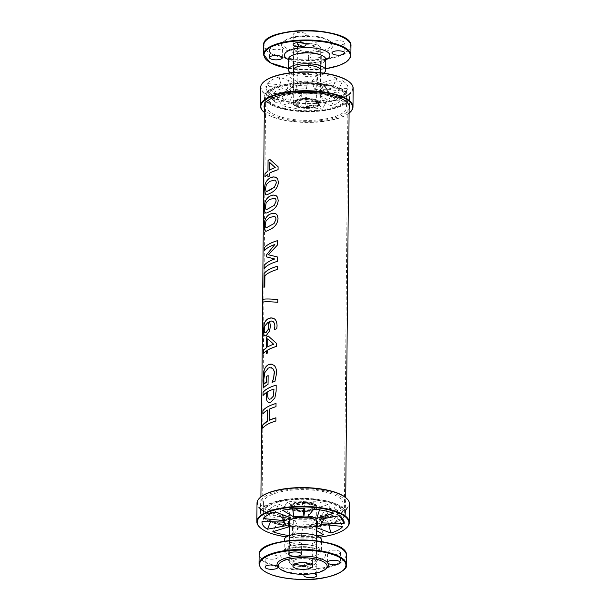 <?xml version="1.0" encoding="UTF-8"?>
<svg xmlns="http://www.w3.org/2000/svg" width="610" height="610" viewBox="0 0 610 610"><rect width="100%" height="100%" fill="white"/><g stroke="black" fill="none" stroke-linecap="round" stroke-linejoin="round"><path stroke-width="0.46" stroke-dasharray="3.05 2.29" d="M293.143 91.683L289.605 103.059L281.95 105.385L276.582 96.715L293.143 91.683A18.658 6.344 -179.5 0 0 297.2 92.85A18.658 6.344 0.5 0 0 302.034 93.589L298.991 105.073L296.285 108.466L296.17 100.917L302.034 93.589M298.991 105.073A24.705 8.403 -179.5 0 1 293.974 104.249A24.705 8.403 0.5 0 1 289.605 103.059M296.285 108.466A35.075 11.925 -179.5 0 1 288.583 107.215A35.075 11.925 0.5 0 1 281.95 105.385M296.17 100.917A41.122 13.984 -179.5 0 1 285.533 99.285A41.122 13.984 0.5 0 1 276.582 96.715M288.255 87.085L282.117 97.104L271.74 96.868L265.823 86.574L288.255 87.085A18.658 6.344 -179.5 0 0 290.718 90.539L271.244 94.192L275.712 102.442A35.075 11.925 0.5 0 1 272.517 99.407A35.075 11.925 0.5 0 1 271.74 96.868M275.712 102.442L284.717 100.749A24.705 8.403 0.5 0 1 282.117 97.104M284.717 100.749L290.718 90.539M271.244 94.192A41.122 13.984 0.5 0 1 266.692 90.127A41.122 13.984 0.5 0 1 265.823 86.574M294.294 82.731L289.094 91.18L282.079 88.526L279.121 76.982L294.294 82.731A18.658 6.344 -179.5 0 0 288.888 85.705L267.203 83.547L273.356 93.33A35.075 11.925 0.5 0 1 282.079 88.526M273.356 93.33L283.383 94.329A24.705 8.403 0.5 0 1 289.094 91.18M283.383 94.329L288.888 85.705M267.203 83.547A41.122 13.984 0.5 0 1 279.121 76.982M307.714 81.168L306.456 88.77L307.714 81.168A18.658 6.344 -179.5 0 0 297.604 81.931L286.418 75.221L290.604 86.468A35.075 11.925 0.5 0 1 306.906 85.247M290.604 86.468L295.774 89.571A24.705 8.403 0.5 0 1 306.456 88.77M295.774 89.571L297.604 81.931M286.418 75.221A41.122 13.984 0.5 0 1 308.69 73.551M314.63 89.266A24.705 8.403 0.5 0 1 319.648 90.089A24.705 8.403 -179.5 0 1 324.024 91.279L320.654 83.326L337.208 78.293A41.122 13.984 -179.5 0 0 328.264 75.724A41.122 13.984 0.5 0 0 317.627 74.084L317.345 85.873L314.63 89.266L311.763 81.412L317.627 74.084M320.654 83.326A18.658 6.344 0.5 0 0 316.598 82.159A18.658 6.344 -179.5 0 0 311.763 81.412M317.345 85.873A35.075 11.925 0.5 0 1 325.038 87.123A35.075 11.925 -179.5 0 1 331.68 88.953L324.024 91.279M312.938 99.567A11.88 4.041 0.5 0 1 318.649 103.075A11.88 4.041 0.5 0 1 306.731 107.009A11.88 4.041 0.5 0 1 294.882 102.869A11.88 4.041 0.5 0 1 300.959 99.4A11.88 4.041 0.5 0 1 312.938 99.567M312.93 100.391A11.88 4.041 -179.5 0 0 300.951 100.223A11.88 4.041 -179.5 0 0 294.874 103.692A11.88 4.041 -179.5 0 0 306.723 107.833A11.88 4.041 -179.5 0 0 318.641 103.898A11.88 4.041 -179.5 0 0 312.93 100.391M313.967 84.569A13.618 4.628 -179.5 0 0 300.212 84.378A13.618 4.628 -179.5 0 0 293.273 88.366A13.618 4.628 -179.5 0 0 294.18 90.036A13.618 4.628 -179.5 0 0 306.853 93.101A13.618 4.628 -179.5 0 0 319.571 90.257A13.618 4.628 -179.5 0 0 320.509 88.602A13.618 4.628 -179.5 0 0 313.967 84.569M313.761 99.11A13.466 4.575 0.5 0 1 320.227 103.105A13.466 4.575 0.5 0 1 306.723 107.551A13.466 4.575 0.5 0 1 293.296 102.869A13.466 4.575 0.5 0 1 300.158 98.927A13.466 4.575 0.5 0 1 313.761 99.11M314.508 83.303A14.648 4.979 -179.5 0 0 297.512 83.608A14.648 4.979 -179.5 0 0 293.227 89.182A14.648 4.979 -179.5 0 0 306.853 92.484A14.648 4.979 -179.5 0 0 320.54 89.418A14.648 4.979 -179.5 0 0 314.508 83.303M264.206 81.496A45.849 15.585 -179.5 0 0 306.761 103.09A45.849 15.585 -179.5 0 0 349.69 82.243M327.379 99.781L316.193 93.078A18.658 6.344 0.5 0 1 306.083 93.833L305.107 101.458A41.122 13.984 -179.5 0 0 327.379 99.781L323.025 107.871L317.856 104.767L316.193 93.078M346.594 91.454L324.909 89.296A18.658 6.344 0.5 0 1 319.503 92.278L334.676 98.027A41.122 13.984 -179.5 0 0 346.594 91.454L340.266 101.008L330.246 100.009L324.909 89.296M342.553 80.81L323.079 84.47A18.658 6.344 0.5 0 1 325.138 86.315A18.658 6.344 0.5 0 1 325.534 87.924L347.974 88.427A41.122 13.984 -179.5 0 0 342.553 80.81L337.917 91.896L328.912 93.589L323.079 84.47M313.731 99.949A13.428 4.567 -179.5 0 0 293.334 103.586A13.428 4.567 -179.5 0 0 313.204 107.848A13.428 4.567 -179.5 0 0 313.731 99.949M327.433 95.419A39.841 13.55 -179.5 0 0 287.257 94.87A39.841 13.55 -179.5 0 0 266.89 106.491A39.841 13.55 -179.5 0 0 306.609 120.383A39.841 13.55 -179.5 0 0 346.571 107.185A39.841 13.55 -179.5 0 0 327.433 95.419M327.517 85.751A39.841 13.55 -179.5 0 0 287.34 85.202A39.841 13.55 -179.5 0 0 266.974 96.822A39.841 13.55 -179.5 0 0 306.693 110.715A39.841 13.55 -179.5 0 0 346.655 97.516A39.841 13.55 -179.5 0 0 327.517 85.751M328.981 84.95A42.662 14.503 -179.5 0 0 285.96 84.355A42.662 14.503 -179.5 0 0 264.153 96.799A42.662 14.503 -179.5 0 0 306.685 111.676A42.662 14.503 -179.5 0 0 349.469 97.539A42.662 14.503 -179.5 0 0 328.981 84.95M264.313 108.054A42.662 14.503 -179.5 0 0 306.601 121.337A42.662 14.503 -179.5 0 0 349.118 108.793M264.275 112.392A45.849 15.585 -179.5 0 0 306.594 122.427A45.849 15.585 -179.5 0 0 349.08 113.132M263.558 111.76A46.261 15.73 -179.5 0 0 306.594 122.175A46.261 15.73 -179.5 0 0 349.812 112.514M305.107 101.458L306.723 109.091A35.075 11.925 -179.5 0 0 323.025 107.871M306.723 109.091L307.173 105.568A24.705 8.403 -179.5 0 0 317.856 104.767M307.173 105.568L306.083 93.833M334.676 98.027L331.55 105.812A35.075 11.925 -179.5 0 0 340.266 101.008M331.55 105.812L324.535 103.159A24.705 8.403 -179.5 0 0 330.246 100.009M324.535 103.159L319.503 92.278M347.974 88.427L341.89 97.47A35.075 11.925 -179.5 0 0 337.917 91.896M341.89 97.47L331.512 97.242A24.705 8.403 -179.5 0 0 330.963 95.595A24.705 8.403 -179.5 0 0 328.912 93.589M331.512 97.242L325.534 87.924M337.208 78.293L331.68 88.953M353.152 88.29A46.261 15.73 0.5 0 1 306.754 103.616A46.261 15.73 0.5 0 1 260.638 87.482M275.903 417.789L275.888 421.007C269.315 422.959 264.938 425.376 262.757 428.258L262.757 428.228M276.025 403.454L276.01 406.672L269.307 409.165L269.216 420.29M267.653 410.019L262.879 413.893M267.79 338.802L267.714 346.93M268.232 336.018L276.566 343.438L276.536 346.411L267.691 350.048L267.66 352.923L266.379 353.731M266.402 350.864L263.383 353.663M274.393 216.443L269.46 217.633L266.067 220.789L265.137 225.296L265.983 227.995M275.24 213.363L277.367 215.208L278.046 218.685C277.596 223.779 274.698 227.484 269.368 229.787L265.716 231.228M274.706 180.179L269.78 181.361L266.379 184.517L265.449 189.024L266.296 191.731M275.567 177.098L277.68 178.936L278.358 182.421C277.908 187.506 275.019 191.212 269.681 193.515L266.013 194.956M269.33 162.13L269.254 170.259M269.772 159.347L278.107 166.766L278.084 169.74L269.231 173.377L269.208 176.252L267.92 177.06M264.946 176.992L267.942 174.201M274.546 198.311L269.62 199.493L266.219 202.657L265.297 207.164L266.135 209.863M275.415 195.231L277.519 197.068L278.206 200.553C277.748 205.646 274.858 209.344 269.529 211.655L265.853 213.088M277.321 256.932L277.283 261.4C270.71 263.345 266.334 265.762 264.145 268.644L264.13 268.644M277.451 240.668L277.42 245.06L268.415 254.789L270.108 255.186M274.866 244.488C269.673 246.31 266.151 248.453 264.305 250.923L264.305 250.893M274.736 258.998L271.015 258.045M277.222 266.288L277.207 269.506C271.442 271.206 267.34 273.295 264.915 275.766L264.816 286.555L263.985 287.516M277.817 299.533L277.794 302.316C269.239 301.599 264.267 301.561 262.887 302.209L262.864 302.209M268.202 322.019L264.687 326.251L264.214 329.736L265.083 332.74M272.197 321.142L269.513 321.317L270.497 325.854L269.582 330.955L266.318 335.492L264.915 336.003M272.868 318.107L274.149 318.702C276.04 319.861 277.016 322.278 277.077 325.938L276.787 328.76L274.386 329.377M268.141 375.569L268.065 384.346L263.543 387.769M271.358 367.662L268.225 368.158L264.778 372.718L263.833 379.397L264.046 384.109M272.19 364.307L274.157 365.443C275.789 366.961 276.62 369.477 276.65 372.985L274.95 381.387L272.113 382.112M274.027 389.02A42.38 14.411 -179.5 0 0 267.775 391.719L267.752 393.907C267.691 396.431 267.942 398.002 268.522 398.62L269.323 399.176M276.185 385.123L276.147 391.201L274.912 397.888L270.756 402.28L268.743 402.539M266.372 392.573L263.04 395.562M281.149 524.996A42.403 14.419 0.5 0 1 260.783 512.476A42.403 14.419 0.5 0 1 303.315 498.431A42.403 14.419 0.5 0 1 345.588 513.216A42.403 14.419 0.5 0 1 323.91 525.584A42.403 14.419 0.5 0 1 281.149 524.996M284.779 109.32A42.403 14.419 0.5 0 1 264.412 96.799A42.403 14.419 0.5 0 1 306.937 82.754A42.403 14.419 0.5 0 1 349.217 97.539A42.403 14.419 0.5 0 1 327.539 109.907A42.403 14.419 0.5 0 1 284.779 109.32M281.789 524.638A41.167 13.999 0.5 0 1 262.018 512.484A41.167 13.999 0.5 0 1 303.307 498.85A41.167 13.999 0.5 0 1 344.353 513.201A41.167 13.999 0.5 0 1 323.308 525.21A41.167 13.999 0.5 0 1 281.789 524.638M285.419 108.961A41.167 13.999 0.5 0 1 265.647 96.807A41.167 13.999 0.5 0 1 306.937 83.173A41.167 13.999 0.5 0 1 347.982 97.531A41.167 13.999 0.5 0 1 326.937 109.533A41.167 13.999 0.5 0 1 285.419 108.961M298.237 528.596L295.37 520.749L292.655 524.142L292.373 535.923L298.237 528.596A18.658 6.344 0.5 0 1 293.402 527.856A18.658 6.344 -179.5 0 1 289.544 526.765M289.346 526.689L285.976 518.736A24.705 8.403 0.5 0 0 290.352 519.918A24.705 8.403 -179.5 0 0 295.37 520.749M285.976 518.736L278.32 521.062A35.075 11.925 0.5 0 0 284.962 522.892A35.075 11.925 -179.5 0 0 292.655 524.142M289.254 535.572A41.122 13.984 -179.5 0 0 292.373 535.923M316.552 530.578L312.396 528.085L314.226 520.444L319.396 523.548L323.582 534.795M303.094 524.768L301.31 536.464L303.094 524.768A35.075 11.925 -179.5 0 0 319.396 523.548M303.544 521.245A24.705 8.403 -179.5 0 0 314.226 520.444M312.396 528.085A18.658 6.344 0.5 0 1 302.285 528.839M301.31 536.464A41.122 13.984 -179.5 0 0 316.72 535.809M321.112 524.303L326.617 515.686L336.644 516.685L342.797 526.468M328.843 525.073L327.921 521.489A35.075 11.925 -179.5 0 0 336.644 516.685M327.921 521.489L320.906 518.836A24.705 8.403 -179.5 0 0 326.617 515.686M320.906 518.836L315.705 527.284L316.575 527.612M316.582 527.002A18.658 6.344 0.5 0 1 315.705 527.284M319.282 519.476L325.282 509.258L334.288 507.573L338.756 515.824M340.456 516.96L338.26 513.147A35.075 11.925 -179.5 0 0 337.483 510.608A35.075 11.925 -179.5 0 0 334.288 507.573M338.26 513.147L327.883 512.911A24.705 8.403 -179.5 0 0 325.282 509.258M327.883 512.911L324.467 518.5M333.418 513.3L328.05 504.63L320.395 506.956A24.705 8.403 -179.5 0 0 316.026 505.766A24.705 8.403 0.5 0 0 311.008 504.935L307.966 516.426M320.395 506.956L319.51 509.815M328.05 504.63A35.075 11.925 -179.5 0 0 321.417 502.8A35.075 11.925 0.5 0 0 313.715 501.55L311.008 504.935M309.415 503.639A11.88 4.041 -179.5 0 0 297.428 503.471A11.88 4.041 -179.5 0 0 291.351 506.94A11.88 4.041 -179.5 0 0 303.2 511.088A11.88 4.041 -179.5 0 0 315.118 507.146A11.88 4.041 -179.5 0 0 309.415 503.639M309.423 502.815A11.88 4.041 0.5 0 1 315.126 506.323A11.88 4.041 0.5 0 1 303.208 510.257A11.88 4.041 0.5 0 1 291.359 506.117A11.88 4.041 0.5 0 1 297.436 502.648A11.88 4.041 0.5 0 1 309.423 502.815M290.009 520.178A13.618 4.628 0.5 0 1 290.429 519.758A13.618 4.628 0.5 0 1 310.185 517.646A13.618 4.628 0.5 0 1 315.82 519.979A13.618 4.628 0.5 0 1 316.232 520.406M316.62 522.229A13.618 4.628 0.5 0 1 303.071 526.178A13.618 4.628 0.5 0 1 289.59 521.992M310.238 503.189A13.466 4.575 -179.5 0 0 296.673 502.998A13.466 4.575 -179.5 0 0 289.773 506.91A13.466 4.575 -179.5 0 0 303.2 511.622A13.466 4.575 -179.5 0 0 316.704 507.146A13.466 4.575 -179.5 0 0 310.238 503.189M316.605 524.547A14.648 4.979 0.5 0 1 303.056 527.49A14.648 4.979 0.5 0 1 289.567 524.31M319.51 537.196A45.849 15.585 0.5 0 1 286.441 536.907M310.223 502.373A13.428 4.567 0.5 0 1 309.689 510.273A13.428 4.567 0.5 0 1 289.819 506.01A13.428 4.567 0.5 0 1 310.223 502.373M323.979 491.767A39.841 13.55 0.5 0 1 343.11 503.524A39.841 13.55 0.5 0 1 303.155 516.723A39.841 13.55 0.5 0 1 263.428 502.831A39.841 13.55 0.5 0 1 283.795 491.21A39.841 13.55 0.5 0 1 323.979 491.767M323.895 501.428A39.841 13.55 0.5 0 1 343.026 513.193A39.841 13.55 0.5 0 1 303.071 526.392A39.841 13.55 0.5 0 1 263.345 512.499A39.841 13.55 0.5 0 1 283.711 500.879A39.841 13.55 0.5 0 1 323.895 501.428M325.359 500.619A42.662 14.503 0.5 0 1 345.847 513.216A42.662 14.503 0.5 0 1 303.063 527.353A42.662 14.503 0.5 0 1 260.531 512.476A42.662 14.503 0.5 0 1 282.338 500.032A42.662 14.503 0.5 0 1 325.359 500.619M325.443 490.958A42.662 14.503 0.5 0 1 345.931 503.547A42.662 14.503 0.5 0 1 303.147 517.684A42.662 14.503 0.5 0 1 260.615 502.808A42.662 14.503 0.5 0 1 282.422 490.364A42.662 14.503 0.5 0 1 325.443 490.958M346.061 497.912A45.849 15.585 0.5 0 1 303.132 518.767A45.849 15.585 0.5 0 1 260.577 497.173M349.522 503.967A46.261 15.73 0.5 0 1 303.132 519.293A46.261 15.73 0.5 0 1 257.008 503.158M278.32 521.062L272.792 531.722M284.466 522.091L278.488 512.774L268.11 512.545L262.025 521.588M270.55 521.779L272.083 518.119A35.075 11.925 0.5 0 1 268.11 512.545M272.083 518.119L281.088 516.426A24.705 8.403 0.5 0 1 279.037 514.421A24.705 8.403 0.5 0 1 278.488 512.774M281.088 516.426L286.921 525.545M290.497 517.737L285.465 506.857L278.45 504.195L275.323 511.988M263.406 518.561L269.734 509.007A35.075 11.925 0.5 0 1 278.45 504.195M269.734 509.007L279.754 510.006A24.705 8.403 0.5 0 1 285.465 506.857M279.754 510.006L281.995 514.52M303.208 508.534L302.827 504.447L303.277 500.917L304.893 508.557M282.621 510.227L286.974 502.144A35.075 11.925 0.5 0 1 303.277 500.917M286.974 502.144L292.144 505.248A24.705 8.403 0.5 0 1 302.827 504.447M292.144 505.248L292.663 508.908M313.83 509.098L313.715 501.55M259.929 527.437A46.261 15.73 -179.5 0 0 302.972 537.852A46.261 15.73 -179.5 0 0 346.183 528.191M293.532 70.493A13.618 4.628 -179.5 0 0 307.013 74.672A13.618 4.628 -179.5 0 0 320.563 70.73M314.318 44.179A13.618 4.628 -179.5 0 0 300.585 43.989A13.618 4.628 -179.5 0 0 293.623 47.961A13.618 4.628 -179.5 0 0 307.204 52.712A13.618 4.628 -179.5 0 0 320.86 48.198A13.618 4.628 -179.5 0 0 314.318 44.179M302.133 50.897A9.836 3.347 0.5 0 1 297.406 47.992A9.836 3.347 0.5 0 1 307.272 44.736A9.836 3.347 0.5 0 1 317.078 48.167A9.836 3.347 0.5 0 1 312.053 51.034A9.836 3.347 0.5 0 1 302.133 50.897M302.163 46.817A9.836 3.347 -179.5 0 0 312.084 46.955A9.836 3.347 -179.5 0 0 317.116 44.088A9.836 3.347 -179.5 0 0 307.303 40.657A9.836 3.347 -179.5 0 0 297.444 43.912A9.836 3.347 -179.5 0 0 302.163 46.817M316.3 68.137A6.428 2.181 0.5 0 1 308.355 65.949A6.428 2.181 0.5 0 1 313.258 63.867A6.428 2.181 0.5 0 1 321.203 66.055A6.428 2.181 0.5 0 1 316.3 68.137M323.559 73.108A18.636 6.336 0.5 0 1 306.998 76.38A18.636 6.336 0.5 0 1 290.49 72.819M313.349 53.749A6.428 2.181 -179.5 0 0 308.446 55.823A6.428 2.181 -179.5 0 0 314.851 58.064A6.428 2.181 -179.5 0 0 321.295 55.937A6.428 2.181 -179.5 0 0 313.349 53.749A25.696 8.738 0.5 0 1 282.3 47.084A6.428 2.181 0.5 0 1 282.483 47.61A6.428 2.181 0.5 0 1 276.033 49.738A6.428 2.181 0.5 0 1 269.635 47.496A6.428 2.181 0.5 0 1 274.538 45.422A6.428 2.181 0.5 0 1 282.3 47.084A25.696 8.738 0.5 0 1 283.337 41.838A25.696 8.738 0.5 0 1 301.188 36.676A6.428 2.181 0.5 0 1 293.242 34.48A6.428 2.181 0.5 0 1 298.145 32.406A6.428 2.181 0.5 0 1 306.09 34.595A6.428 2.181 0.5 0 1 301.188 36.676A25.696 8.738 0.5 0 1 331.253 42.258A25.696 8.738 0.5 0 1 332.236 43.333A6.428 2.181 -179.5 0 0 339.236 45.041A6.428 2.181 -179.5 0 0 344.902 42.921A6.428 2.181 -179.5 0 0 338.497 40.679A6.428 2.181 -179.5 0 0 332.053 42.807A6.428 2.181 -179.5 0 0 332.236 43.333A25.696 8.738 0.5 0 1 313.349 53.749M313.052 52.109A24.415 8.304 0.5 0 1 288.896 49.326A24.415 8.304 0.5 0 1 284.542 40.801A24.415 8.304 0.5 0 1 307.348 35.7A24.415 8.304 0.5 0 1 330.063 41.198A24.415 8.304 0.5 0 1 313.052 52.109M313.784 99.194A13.519 4.598 -179.5 0 0 300.158 99.003A13.519 4.598 -179.5 0 0 293.242 102.945A13.519 4.598 -179.5 0 0 306.723 107.665A13.519 4.598 -179.5 0 0 320.281 103.181A13.519 4.598 -179.5 0 0 313.784 99.194M314.264 44.21A13.519 4.598 0.5 0 1 320.761 48.198A13.519 4.598 0.5 0 1 307.204 52.673A13.519 4.598 0.5 0 1 293.723 47.961A13.519 4.598 0.5 0 1 300.638 44.019A13.519 4.598 0.5 0 1 314.264 44.21M312.358 45.262A9.836 3.347 0.5 0 1 317.078 48.167A9.836 3.347 0.5 0 1 307.211 51.423A9.836 3.347 0.5 0 1 297.406 47.992A9.836 3.347 0.5 0 1 302.43 45.125A9.836 3.347 0.5 0 1 312.358 45.262M311.878 100.246A9.836 3.347 -179.5 0 0 301.958 100.109A9.836 3.347 -179.5 0 0 296.925 102.983A9.836 3.347 -179.5 0 0 306.731 106.407A9.836 3.347 -179.5 0 0 316.598 103.151A9.836 3.347 -179.5 0 0 311.878 100.246M310.025 536.068A13.618 4.628 0.5 0 1 316.567 540.086A13.618 4.628 0.5 0 1 302.911 544.6A13.618 4.628 0.5 0 1 289.331 539.85A13.618 4.628 0.5 0 1 296.292 535.877A13.618 4.628 0.5 0 1 310.025 536.068M309.834 558.028A13.618 4.628 0.5 0 1 316.377 562.054A13.618 4.628 0.5 0 1 302.72 566.56A13.618 4.628 0.5 0 1 289.14 561.818A13.618 4.628 0.5 0 1 296.102 557.845A13.618 4.628 0.5 0 1 309.834 558.028M313.075 507.032A9.836 3.347 0.5 0 1 303.208 510.296A9.836 3.347 0.5 0 1 293.402 506.864A9.836 3.347 0.5 0 1 298.427 503.99A9.836 3.347 0.5 0 1 308.347 504.127A9.836 3.347 0.5 0 1 313.075 507.032L312.594 562.016A9.836 3.347 -179.5 0 1 310.536 564.044A9.836 3.347 -179.5 0 0 312.594 562.016A9.836 3.347 -179.5 0 0 302.789 558.592A9.836 3.347 -179.5 0 0 292.922 561.848A9.836 3.347 -179.5 0 0 294.943 563.907A9.836 3.347 -179.5 0 1 292.922 561.848L292.884 565.928M316.666 564.883A6.428 2.181 0.5 0 1 316.849 565.409A6.428 2.181 0.5 0 1 310.398 567.536A6.428 2.181 0.5 0 1 304.001 565.295A6.428 2.181 0.5 0 1 309.666 563.183A6.428 2.181 0.5 0 1 316.666 564.883M265.365 557.494A6.428 2.181 -179.5 0 0 272.365 559.202A6.428 2.181 -179.5 0 0 278.038 557.082A6.428 2.181 -179.5 0 0 277.855 556.556A6.428 2.181 -179.5 0 0 270.855 554.848A6.428 2.181 -179.5 0 0 265.19 556.968A6.428 2.181 -179.5 0 0 265.365 557.494M301.462 543.54A6.428 2.181 -179.5 0 0 294.462 541.84A6.428 2.181 -179.5 0 0 288.797 543.952A6.428 2.181 -179.5 0 0 296.742 546.148A6.428 2.181 -179.5 0 0 301.645 544.067A6.428 2.181 -179.5 0 0 301.462 543.54M340.273 551.867A6.428 2.181 -179.5 0 0 333.273 550.167A6.428 2.181 -179.5 0 0 327.608 552.279A6.428 2.181 -179.5 0 0 334.013 554.52A6.428 2.181 -179.5 0 0 340.456 552.393A6.428 2.181 -179.5 0 0 340.273 551.867M284.321 539.812A18.636 6.336 -179.5 0 0 302.895 546.308A18.636 6.336 -179.5 0 0 321.584 540.132M313.342 573.568A6.428 2.181 -179.5 0 0 308.812 573.339A6.428 2.181 -179.5 0 0 304.847 574.3M278.747 567.757A25.696 8.738 -179.5 0 0 308.812 573.339A25.696 8.738 -179.5 0 0 326.663 568.169M310.261 503.075A13.519 4.598 0.5 0 1 316.758 507.062A13.519 4.598 0.5 0 1 303.2 511.546A13.519 4.598 0.5 0 1 289.719 506.834A13.519 4.598 0.5 0 1 296.628 502.884A13.519 4.598 0.5 0 1 310.261 503.075M309.781 558.058A13.519 4.598 -179.5 0 0 296.147 557.875A13.519 4.598 -179.5 0 0 289.239 561.818A13.519 4.598 -179.5 0 0 302.72 566.53A13.519 4.598 -179.5 0 0 316.277 562.054A13.519 4.598 -179.5 0 0 309.781 558.058M312.556 566.095L312.594 562.016A9.836 3.347 -179.5 0 0 307.867 559.118A9.836 3.347 -179.5 0 0 297.947 558.981A9.836 3.347 -179.5 0 0 292.922 561.848L293.402 506.864M288.515 59.033A18.636 6.336 -179.5 0 0 307.089 65.529A18.636 6.336 -179.5 0 0 325.778 59.361M325.77 59.925A22.745 7.732 0.5 0 1 288.507 59.605M288.431 68.411A43.173 14.678 -179.5 0 0 317.398 69.67A43.173 14.678 -179.5 0 0 325.694 68.732M263.573 45.308A43.691 14.853 -179.5 0 0 317.604 60.207A43.691 14.853 -179.5 0 0 350.948 46.078M347.799 40.466A43.173 14.678 0.5 0 1 317.482 59.551A43.173 14.678 0.5 0 1 274.98 54.709A43.173 14.678 0.5 0 1 266.822 39.757M350.872 55.22A43.691 14.853 0.5 0 1 317.52 69.357A43.691 14.853 0.5 0 1 263.497 54.473M312.534 545.477A18.636 6.336 0.5 0 1 321.485 550.975A18.636 6.336 0.5 0 1 302.804 557.151A18.636 6.336 0.5 0 1 284.222 550.655A18.636 6.336 0.5 0 1 293.745 545.218A18.636 6.336 0.5 0 1 312.534 545.477M314.638 548.169A22.745 7.732 -179.5 0 0 280.082 554.33A22.745 7.732 -179.5 0 0 313.738 561.551A22.745 7.732 -179.5 0 0 314.638 548.169M343.354 549.938A43.173 14.678 0.5 0 1 315.385 568.825A43.173 14.678 0.5 0 1 260.874 557.83A43.173 14.678 0.5 0 1 262.376 549.236M346.427 564.7A43.691 14.853 0.5 0 1 307.882 579.111A43.691 14.853 0.5 0 1 260.295 567.506A43.691 14.853 0.5 0 1 259.052 563.945M259.128 554.787A43.691 14.853 -179.5 0 0 260.371 558.356A43.691 14.853 -179.5 0 0 307.951 569.961A43.691 14.853 -179.5 0 0 346.503 555.558M266.692 90.127L272.517 99.407M318.641 103.898L318.649 103.075M294.874 103.692L294.882 102.869M320.227 103.105L320.509 88.602M293.296 102.869L293.273 88.366M319.571 90.257L320.54 89.418M294.18 90.036L293.227 89.182M266.974 96.822L266.89 106.491M346.655 97.516L346.571 107.185M264.153 96.799L264.069 106.46M349.469 97.539L349.385 107.207M325.138 86.315L330.963 95.595M345.588 513.216L345.725 497.623M349.149 105.614L349.217 97.539M260.783 512.476L260.92 496.883M264.344 104.874L264.412 96.799M344.353 513.201L347.982 97.531M262.018 512.484L265.647 96.807M343.308 519.888L337.483 510.608M291.359 506.117L291.351 506.94M315.126 506.323L315.118 507.146M289.773 506.91L289.491 521.413M316.704 507.146L316.727 521.649M290.429 519.758L289.46 520.589M315.82 519.979L316.773 520.833M343.026 513.193L343.11 503.524M263.345 512.499L263.428 502.831M345.847 513.216L345.931 503.547M260.531 512.476L260.615 502.808M283.841 522.076L279.037 514.421M293.433 69.921L293.623 47.961M320.669 70.165L320.86 48.198M296.925 102.983L297.444 43.912M316.598 103.151L317.116 44.088M288.393 58.461C288.705 57.988 286.418 59.345 297.649 61.984C303.94 63.036 310.238 63.097 316.552 62.151L324.169 59.986L325.908 58.789M306.09 34.595L305.999 44.713M293.151 44.606L293.242 34.48M332.053 42.807L331.962 52.933M344.902 42.921L344.81 53.039M308.355 65.949L308.446 55.823M321.295 55.937L321.203 66.055M269.544 57.622L269.635 47.496M282.392 57.729L282.483 47.61M284.542 40.801L283.337 41.838M330.063 41.198L331.253 42.258M288.431 68.45L317.436 69.7L325.694 68.77M320.281 103.181L320.547 72.727M320.57 69.593L320.761 48.198M293.242 102.945L293.509 72.491M293.54 69.357L293.723 47.961M316.567 540.086L316.377 562.054M289.331 539.85L289.14 561.818M321.569 541.566L321.607 551.554C321.386 552.073 323.773 551.158 313.815 548.321C307.341 547.017 300.661 546.85 293.784 547.811L285.754 550.067L284.092 551.226L284.306 541.238M327.517 562.405L327.608 552.286M340.456 552.393L340.365 562.519M301.553 554.193L301.645 544.067M288.705 554.078L288.797 543.952M278.038 557.082L277.946 567.201M265.098 567.094L265.19 556.968M316.849 565.409L316.758 575.535M304.001 565.295L303.91 575.421M289.719 506.834L289.597 520.856M289.468 535.496L289.239 561.818M316.758 507.062L316.636 521.092M316.506 535.725L316.277 562.054"/><path stroke-width="0.91" d="M350.071 82.579L349.69 82.243A45.849 15.585 -179.5 0 0 330.727 74.367A45.849 15.585 -179.5 0 0 264.206 81.496L263.817 81.824A46.261 15.73 0.5 0 1 330.933 74.633A46.261 15.73 0.5 0 1 350.071 82.579A46.261 15.73 0.5 0 1 353.152 88.29L352.992 106.857A46.261 15.73 -179.5 0 0 330.772 93.2A46.261 15.73 -179.5 0 0 284.123 92.552A46.261 15.73 -179.5 0 0 260.478 106.049A46.261 15.73 -179.5 0 0 263.558 111.76L263.939 112.095A45.849 15.585 -179.5 0 0 264.275 112.392M349.118 108.793A42.662 14.503 -179.5 0 0 349.385 107.207A42.662 14.503 -179.5 0 0 328.897 94.611A42.662 14.503 -179.5 0 0 285.877 94.024A42.662 14.503 -179.5 0 0 264.069 106.46A42.662 14.503 -179.5 0 0 264.313 108.054M349.08 113.132A45.849 15.585 -179.5 0 0 349.423 112.842A45.849 15.585 -179.5 0 0 330.551 93.704A45.849 15.585 -179.5 0 0 277.352 94.641A45.849 15.585 -179.5 0 0 263.939 112.095M349.423 112.842L349.812 112.514A46.261 15.73 -179.5 0 0 352.992 106.857M260.478 106.049L260.638 87.482A46.261 15.73 0.5 0 1 263.817 81.824M262.757 428.258L262.78 425.048L267.561 421.144L267.653 410.019A42.403 14.419 -179.5 0 0 262.857 413.923L262.887 410.713A42.403 14.419 0.5 0 1 276.025 403.454L276.002 406.672A42.403 14.419 -179.5 0 0 269.292 409.165L269.193 420.29L275.918 417.797M262.91 410.713C265.091 407.823 269.467 405.406 276.04 403.462M269.193 420.29A42.403 14.419 0.5 0 1 275.903 417.789L275.873 421.007A42.403 14.419 -179.5 0 0 262.735 428.258L262.765 425.048A42.403 14.419 0.5 0 1 267.538 421.144L267.637 410.019M262.857 413.923L262.887 410.713M267.714 346.93L267.698 346.93A42.38 14.411 0.5 0 1 273.654 344.238L267.767 338.802L267.698 346.93A42.403 14.419 0.5 0 1 273.638 344.231M273.654 344.238L267.767 338.802M263.406 353.663L263.428 350.552L266.425 347.753L266.524 337.078L268.24 336.011M266.379 353.747L266.379 350.864A42.403 14.419 -179.5 0 0 263.383 353.663L263.413 350.544A42.403 14.419 0.5 0 1 266.41 347.753L266.501 337.078A42.403 14.419 0.5 0 1 268.217 336.003L276.551 343.43L276.528 346.404A42.403 14.419 -179.5 0 0 267.668 350.041L267.645 352.923A42.403 14.419 -179.5 0 0 266.356 353.747L266.379 350.864M265.975 227.995L274.058 223.512L275.933 219.325C275.933 217.556 275.316 216.573 274.096 216.367L269.445 217.625L266.044 220.789L265.114 225.296L265.96 227.995L274.073 223.512L275.949 219.325C275.941 217.556 275.331 216.573 274.111 216.375M265.693 231.228L264.633 229.909L264.374 226.226C263.886 220.927 265.586 216.969 269.475 214.339L272.975 213.164L275.743 213.569L277.443 215.391L278.03 218.685C277.58 223.779 274.683 227.477 269.353 229.787L266.387 231.167L265.213 231.015L264.389 226.226C263.909 220.934 265.609 216.969 269.49 214.339L272.502 213.241L275.247 213.363M265.434 189.024L266.288 191.731L269.712 190.228L274.393 187.239L276.261 183.053C276.261 181.292 275.651 180.308 274.424 180.102L269.765 181.361L266.364 184.517L265.434 189.024M266.311 191.731L274.378 187.239L276.246 183.053C276.246 181.284 275.636 180.301 274.409 180.102L274.698 180.171M269.811 178.074L273.303 176.9L276.116 177.327L277.763 179.126L278.351 182.413C277.893 187.506 275.003 191.204 269.666 193.515L266.906 194.842L265.51 194.743L264.687 189.954C264.221 184.662 265.922 180.697 269.811 178.074L272.8 176.969L275.56 177.091M266.021 194.956L265.014 193.789L264.709 189.954C264.206 184.662 265.907 180.697 269.788 178.067M269.254 170.259L269.239 170.259A42.38 14.411 0.5 0 1 275.194 167.567L269.33 162.13L269.239 170.259A42.403 14.419 0.5 0 1 275.179 167.559L269.307 162.13M267.973 171.082L268.042 160.407L269.78 159.34L278.091 166.759L278.068 169.732A42.403 14.419 -179.5 0 0 269.216 173.37L269.185 176.252A42.403 14.419 -179.5 0 0 267.897 177.075L267.942 174.201A42.403 14.419 -179.5 0 0 264.931 176.992L264.976 173.88L267.973 171.082L268.065 160.407A42.403 14.419 0.5 0 1 269.765 159.332M264.931 176.992L264.954 173.873A42.403 14.419 0.5 0 1 267.95 171.082M267.942 174.201L267.897 177.075M266.151 209.863L274.218 205.372L276.086 201.186C276.086 199.417 275.476 198.433 274.248 198.235L269.605 199.493L266.204 202.65L265.274 207.164L266.12 209.863L274.233 205.379L276.101 201.193C276.101 199.424 275.491 198.441 274.264 198.242M265.868 213.096L264.854 211.922L264.549 208.094C264.061 202.794 265.762 198.837 269.65 196.206L273.15 195.032L275.979 195.475L277.603 197.259L278.19 200.545C277.741 205.639 274.843 209.337 269.506 211.647L266.745 212.974L265.373 212.898L264.725 211.441L264.526 208.094C264.046 202.794 265.746 198.829 269.635 196.206L272.647 195.101L275.4 195.223M270.108 255.186L277.306 256.924L277.268 261.393A42.403 14.419 -179.5 0 0 264.13 268.644L264.176 265.434C266.029 262.963 269.551 260.821 274.736 258.998L266.494 256.871L266.517 254.911L274.851 244.488A42.403 14.419 -179.5 0 0 264.283 250.923L264.305 247.927C266.517 245.037 270.893 242.62 277.458 240.675M264.305 250.923L264.328 247.927A42.403 14.419 0.5 0 1 277.451 240.668L277.413 245.06L268.4 254.782L277.306 256.924M266.517 254.911L274.851 244.488M266.494 256.871L266.494 254.904M270.985 258.038L266.478 256.863M274.736 258.998L274.721 258.998A42.403 14.419 0.5 0 0 264.153 265.434L264.13 268.644M263.962 287.546L264.084 273.539A42.403 14.419 0.5 0 1 277.222 266.288L277.199 269.498A42.403 14.419 -179.5 0 0 264.892 275.766L264.801 286.555A42.403 14.419 -179.5 0 0 263.962 287.546L264.107 273.539C266.288 270.657 270.665 268.24 277.237 266.296M262.864 302.209L262.895 299.472C264.29 298.808 269.262 298.831 277.817 299.533L277.779 302.308C269.216 301.592 264.252 301.561 262.864 302.209L262.91 299.472C264.275 298.808 269.246 298.824 277.802 299.533M265.091 332.74L266.288 332.244L268.4 329.27L268.903 325.923L268.187 322.019L264.671 326.251L264.206 330.567L264.587 332.374L265.426 332.702L268.385 329.27L268.88 325.915L268.187 322.019M274.896 326.182L274.553 323.62L273.433 321.821L271.526 321.012L269.498 321.31L270.474 325.854L269.567 330.948L266.303 335.485L264.915 336.011L264.054 335.248L263.482 330.635L264.122 324.543C264.526 322.21 265.754 320.341 267.805 318.938L271.206 317.886L274.134 318.694C276.025 319.853 277.001 322.271 277.062 325.938L276.772 328.752A42.403 14.419 -179.5 0 0 274.37 329.507L274.896 326.182L274.599 323.826L273.669 322.072L272.197 321.135M274.37 329.507L274.881 326.175M264.122 324.543L264.099 324.543C264.504 322.21 265.731 320.341 267.79 318.938L270.421 317.955L272.853 318.107M264.915 336.003L264.031 335.248L263.459 330.628L264.099 324.543M263.543 387.792L263.055 380.48L264.023 371.048C264.641 368.219 266.036 366.152 268.202 364.833L271.358 364.132L274.142 365.436C275.773 366.953 276.604 369.469 276.635 372.985L274.935 381.387A42.403 14.419 -179.5 0 0 272.098 382.378L273.593 378.52L274.325 371.36L272.609 368.303L269.475 367.647L268.209 368.15L264.755 372.71L263.81 379.397L264.023 384.102A42.403 14.419 0.5 0 1 266.6 382.043L266.669 376.446L268.141 375.569L268.042 384.338A42.403 14.419 -179.5 0 0 263.528 387.785L263.032 380.48L264 371.048C264.626 368.219 266.013 366.145 268.179 364.833L270.238 364.139L272.174 364.3M264.023 384.102L266.623 382.051L266.654 376.446A42.403 14.419 0.5 0 1 268.118 375.569M272.113 382.112L273.577 378.52L274.439 372.291L273.425 369.187L271.351 367.662M269.338 399.184L270.718 398.955L273.28 396.225L274.012 389.012A42.403 14.419 -179.5 0 0 267.752 391.712L267.737 393.907C267.676 396.424 267.927 397.995 268.507 398.62L269.406 399.199L270.703 398.948L273.272 396.218L274.012 389.012M268.751 402.547L267.561 401.738C266.707 400.732 266.303 398.582 266.341 395.295L266.349 392.573A42.403 14.419 -179.5 0 0 263.017 395.593L263.07 392.382C265.251 389.493 269.628 387.075 276.2 385.131M263.017 395.593L263.047 392.375A42.403 14.419 0.5 0 1 276.185 385.123L276.132 391.201L274.896 397.88L270.741 402.272L268.858 402.57L267.538 401.731C266.692 400.724 266.288 398.582 266.326 395.295L266.349 392.573M289.544 526.765A18.658 6.344 -179.5 0 1 289.346 526.689L272.792 531.722A41.122 13.984 0.5 0 0 281.736 534.291A41.122 13.984 -179.5 0 0 289.254 535.572M316.72 535.809A41.122 13.984 -179.5 0 0 323.582 534.795L316.552 530.578M316.575 527.612L330.879 533.033A41.122 13.984 -179.5 0 0 342.797 526.468L321.112 524.303A18.658 6.344 0.5 0 1 316.582 527.002M330.879 533.033L328.843 525.073M344.177 523.441A41.122 13.984 -179.5 0 0 343.308 519.888A41.122 13.984 -179.5 0 0 338.756 515.824L319.282 519.476A18.658 6.344 0.5 0 1 321.744 522.93L344.177 523.441L340.456 516.96M324.467 518.5L321.744 522.93M319.51 509.815L316.857 518.332L333.418 513.3A41.122 13.984 -179.5 0 0 324.467 510.73A41.122 13.984 0.5 0 0 313.83 509.098L307.966 516.426A18.658 6.344 -179.5 0 1 312.8 517.166A18.658 6.344 0.5 0 1 316.857 518.332M316.232 520.406A13.618 4.628 0.5 0 1 316.727 521.649A13.618 4.628 0.5 0 1 316.62 522.229M289.59 521.992A13.618 4.628 0.5 0 1 289.491 521.413A13.618 4.628 0.5 0 1 290.009 520.178M289.567 524.31A14.648 4.979 0.5 0 1 289.46 520.589A14.648 4.979 0.5 0 1 310.711 518.317A14.648 4.979 0.5 0 1 316.773 520.833A14.648 4.979 0.5 0 1 316.605 524.547M286.441 536.907A45.849 15.585 0.5 0 1 260.31 527.772A45.849 15.585 0.5 0 1 273.722 510.318A45.849 15.585 0.5 0 1 326.929 509.38A45.849 15.585 0.5 0 1 345.794 528.519A45.849 15.585 0.5 0 1 319.51 537.196M262.025 521.588L284.466 522.091A18.658 6.344 -179.5 0 0 284.862 523.7A18.658 6.344 -179.5 0 0 286.921 525.545L267.447 529.198A41.122 13.984 0.5 0 1 262.025 521.588M275.323 511.988L290.497 517.737A18.658 6.344 -179.5 0 0 285.091 520.719L263.406 518.561A41.122 13.984 0.5 0 1 275.323 511.988M304.893 508.557L303.917 516.182A18.658 6.344 -179.5 0 0 293.806 516.937L282.621 510.227A41.122 13.984 0.5 0 1 304.893 508.557M256.848 521.718L257.008 503.158A46.261 15.73 0.5 0 1 260.188 497.501L260.577 497.173A45.849 15.585 0.5 0 1 327.097 490.043A45.849 15.585 0.5 0 1 346.061 497.912L346.442 498.256A46.261 15.73 0.5 0 1 349.522 503.967L349.362 522.526A46.261 15.73 -179.5 0 0 327.143 508.87A46.261 15.73 -179.5 0 0 280.493 508.229A46.261 15.73 -179.5 0 0 256.848 521.718A46.261 15.73 -179.5 0 0 259.929 527.437L260.31 527.772M260.188 497.501A46.261 15.73 0.5 0 1 327.303 490.31A46.261 15.73 0.5 0 1 346.442 498.256M267.447 529.198L270.55 521.779M281.995 514.52L285.091 520.719M303.917 516.182L303.208 508.534M292.663 508.908L293.806 516.937M345.794 528.519L346.183 528.191A46.261 15.73 -179.5 0 0 349.362 522.526M320.563 70.73A13.618 4.628 -179.5 0 0 320.669 70.165A13.618 4.628 -179.5 0 0 314.127 66.139A13.618 4.628 -179.5 0 0 300.394 65.949A13.618 4.628 -179.5 0 0 293.433 69.929A13.618 4.628 -179.5 0 0 293.532 70.493M274.447 55.541A6.428 2.181 -179.5 0 0 269.544 57.622A6.428 2.181 -179.5 0 0 275.949 59.856A6.428 2.181 -179.5 0 0 282.392 57.729A6.428 2.181 -179.5 0 0 274.447 55.541M336.873 50.851A6.428 2.181 0.5 0 1 344.81 53.039A6.428 2.181 0.5 0 1 339.145 55.159A6.428 2.181 0.5 0 1 332.145 53.459A6.428 2.181 0.5 0 1 331.962 52.933A6.428 2.181 0.5 0 1 336.873 50.851M298.054 42.525A6.428 2.181 0.5 0 1 305.999 44.713A6.428 2.181 0.5 0 1 299.563 46.84A6.428 2.181 0.5 0 1 293.151 44.606A6.428 2.181 0.5 0 1 298.054 42.525M290.49 72.819A18.636 6.336 0.5 0 1 288.416 69.883A18.636 6.336 0.5 0 1 297.947 64.446A18.636 6.336 0.5 0 1 316.735 64.706A18.636 6.336 0.5 0 1 325.679 70.203A18.636 6.336 0.5 0 1 323.559 73.108M297.642 564.753A9.836 3.347 -179.5 0 0 310.536 564.044A9.836 3.347 -179.5 0 1 294.943 563.907A9.836 3.347 -179.5 0 0 297.642 564.753M297.611 568.833A9.836 3.347 0.5 0 1 292.884 565.928A9.836 3.347 0.5 0 1 302.751 562.672A9.836 3.347 0.5 0 1 312.556 566.095A9.836 3.347 0.5 0 1 307.531 568.97A9.836 3.347 0.5 0 1 297.611 568.833M321.569 541.566L321.584 540.132A18.636 6.336 -179.5 0 0 312.633 534.634A18.636 6.336 -179.5 0 0 293.845 534.375A18.636 6.336 -179.5 0 0 284.321 539.812L284.306 541.238M325.458 569.214L326.663 568.169A25.696 8.738 -179.5 0 0 327.7 562.931A6.428 2.181 -179.5 0 0 334.699 564.639A6.428 2.181 -179.5 0 0 340.365 562.519A6.428 2.181 -179.5 0 0 340.182 561.993A6.428 2.181 -179.5 0 0 333.19 560.285A6.428 2.181 -179.5 0 0 327.517 562.405A6.428 2.181 -179.5 0 0 327.7 562.931A25.696 8.738 -179.5 0 0 296.651 556.267A6.428 2.181 0.5 0 1 288.705 554.078A6.428 2.181 0.5 0 1 295.148 551.951A6.428 2.181 0.5 0 1 301.553 554.193A6.428 2.181 0.5 0 1 296.651 556.267A25.696 8.738 -179.5 0 0 277.763 566.682A6.428 2.181 0.5 0 1 277.946 567.201A6.428 2.181 0.5 0 1 271.503 569.336A6.428 2.181 0.5 0 1 265.098 567.094A6.428 2.181 0.5 0 1 270.771 564.974A6.428 2.181 0.5 0 1 277.763 566.682A25.696 8.738 -179.5 0 0 278.747 567.757L279.937 568.817A24.415 8.304 -179.5 0 0 302.651 574.315A24.415 8.304 -179.5 0 0 325.458 569.214A24.415 8.304 -179.5 0 0 304.36 557.746A24.415 8.304 -179.5 0 0 278.999 567.796A24.415 8.304 -179.5 0 0 279.937 568.817M304.847 574.3A6.428 2.181 -179.5 0 0 303.91 575.421A6.428 2.181 -179.5 0 0 310.315 577.662A6.428 2.181 -179.5 0 0 316.758 575.527A6.428 2.181 -179.5 0 0 316.575 575.009A6.428 2.181 -179.5 0 0 313.342 573.568M325.748 58.972L325.778 59.361A18.636 6.336 -179.5 0 0 316.826 53.863A18.636 6.336 -179.5 0 0 298.038 53.604A18.636 6.336 -179.5 0 0 288.515 59.033L288.553 58.644M288.507 59.605A22.745 7.732 0.5 0 1 290.612 49.906A22.745 7.732 0.5 0 1 319 48.815A22.745 7.732 0.5 0 1 325.77 59.925M325.694 68.732A43.173 14.678 -179.5 0 0 341.036 46.482A43.173 14.678 -179.5 0 0 273.478 45.895A43.173 14.678 -179.5 0 0 288.431 68.411M325.694 68.77L339.396 65.422L346.48 61.869L350.193 57.889L350.872 55.228L350.948 46.078A43.691 14.853 -179.5 0 0 307.394 30.835A43.691 14.853 -179.5 0 0 263.573 45.308M266.822 39.757A43.173 14.678 0.5 0 1 307.394 30.53A43.173 14.678 0.5 0 1 347.799 40.466M350.948 46.078C353.35 26.383 261.522 25.582 263.573 45.315L263.497 54.465A43.691 14.853 0.5 0 1 307.295 39.993A43.691 14.853 0.5 0 1 350.872 55.22M262.376 549.236A43.173 14.678 0.5 0 1 302.949 540.003A43.173 14.678 0.5 0 1 343.354 549.938M259.052 563.945A43.691 14.853 0.5 0 1 302.865 549.465A43.691 14.853 0.5 0 1 346.427 564.7C348.996 570.64 326.96 580.888 301.523 579.5C280.486 578.753 266.761 574.841 260.371 567.773L259.052 563.937L259.128 554.787A43.691 14.853 -179.5 0 1 302.957 540.315A43.691 14.853 -179.5 0 1 346.503 555.558L346.427 564.7M260.783 567.956A43.173 14.678 -179.5 0 0 332.557 575.649A43.173 14.678 -179.5 0 0 314.859 550.807A43.173 14.678 -179.5 0 0 260.783 567.956M345.725 497.623L349.149 105.614M260.92 496.883L264.344 104.874M284.862 523.7L283.841 522.076M325.679 70.203L325.778 59.361M288.416 69.883L288.515 59.033M263.497 54.465L270.337 62.799L288.431 68.45M320.547 72.727L320.57 69.593M293.509 72.491L293.54 69.357M346.503 555.55C348.905 535.854 257.077 535.054 259.128 554.787M289.597 520.856L289.468 535.496M316.636 521.092L316.506 535.725"/></g></svg>
